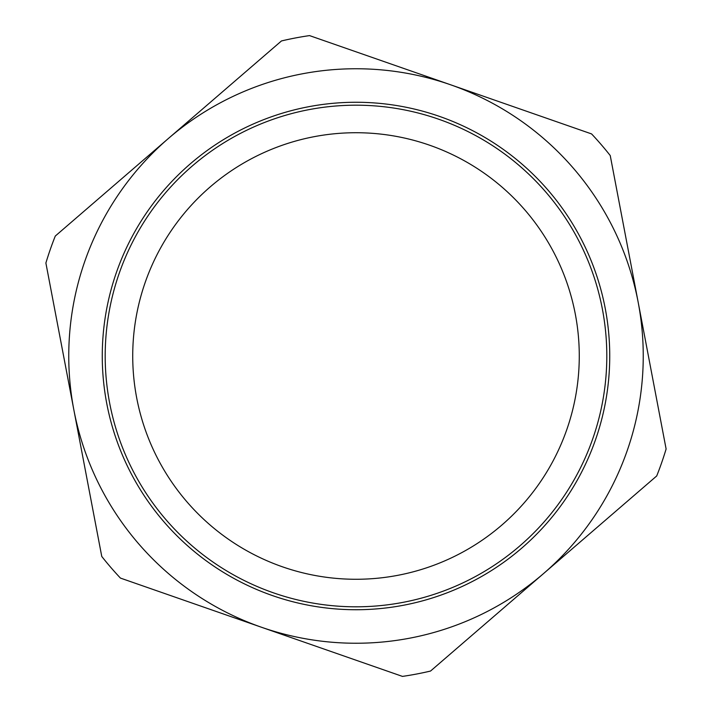 <?xml version="1.0" encoding="UTF-8"?>
<svg xmlns="http://www.w3.org/2000/svg" width="712" height="712" viewBox="0 0 712 712"><rect width="100%" height="100%" fill="white"/><g stroke="black" fill="none" stroke-linecap="round" stroke-linejoin="round"><path stroke-width="1.07" d="M120.426 578.082L402.467 676.4A323.755 323.755 0 0 0 430.538 671.051L656.713 475.954A323.755 323.755 0 0 0 666.112 448.978L610.237 155.554A323.755 323.755 0 0 0 591.574 133.918L309.533 35.6A323.755 323.755 0 0 0 281.462 40.949L55.287 236.046A323.755 323.755 0 0 0 45.888 263.022L101.763 556.446A323.755 323.755 0 0 0 120.426 578.082M261.446 627.236A287.248 287.248 0 0 1 168.379 138.493A287.248 287.248 0 0 1 638.174 302.262A287.248 287.248 0 0 1 261.446 627.236M136.668 397.768A223.274 223.274 0 0 1 429.496 145.168A223.274 223.274 0 0 1 501.835 525.064A223.274 223.274 0 0 1 136.668 397.768M109.621 402.921A250.802 250.802 0 0 0 519.822 545.908A250.802 250.802 0 0 0 438.556 119.171A250.802 250.802 0 0 0 109.621 402.921M106.747 403.464A253.739 253.739 0 0 1 439.518 116.403A253.739 253.739 0 0 1 521.736 548.133A253.739 253.739 0 0 1 106.747 403.464"/></g></svg>
